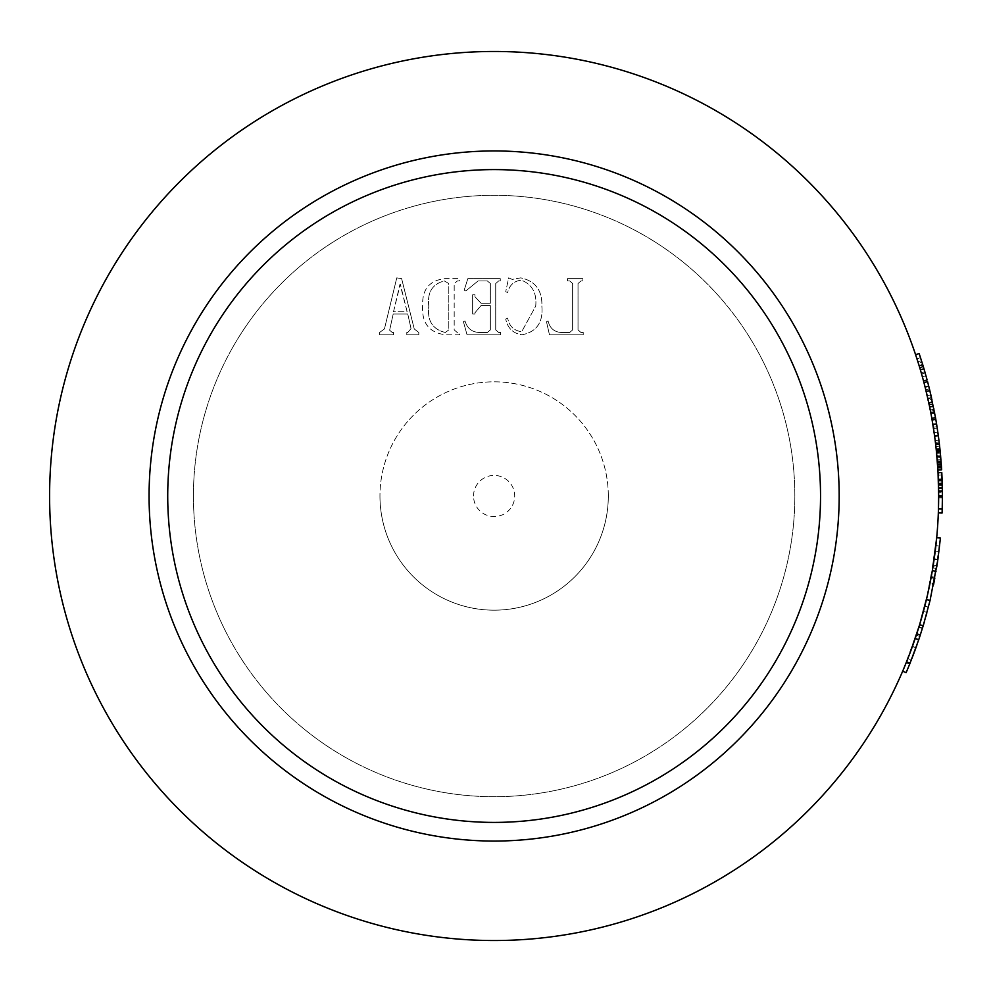<?xml version="1.0" encoding="UTF-8"?>
<svg xmlns="http://www.w3.org/2000/svg" width="992" height="992" viewBox="0 0 992 992"><rect width="100%" height="100%" fill="white"/><g stroke="black" fill="none" stroke-linecap="round" stroke-linejoin="round"><path stroke-width="0.74" stroke-dasharray="4.96 3.72" d="M820.533 496A326.405 326.405 0 0 1 494.128 822.405A326.405 326.405 0 0 1 167.722 496A326.405 326.405 0 0 1 494.128 169.595A326.405 326.405 0 0 1 820.533 496M149.073 496A345.055 345.055 0 0 0 494.128 841.055A345.055 345.055 0 0 0 839.182 496A345.055 345.055 0 0 0 494.128 150.945A345.055 345.055 0 0 0 149.073 496M473.544 496A20.584 20.584 0 0 1 494.128 475.416A20.584 20.584 0 0 1 514.712 496A20.584 20.584 0 0 1 494.128 516.584A20.584 20.584 0 0 1 473.544 496M608.307 496A114.179 114.179 0 0 0 494.128 381.821A114.179 114.179 0 0 0 379.961 496A114.179 114.179 0 0 1 494.128 381.821A114.179 114.179 0 0 1 608.307 496A114.179 114.179 0 0 1 494.128 610.179A114.179 114.179 0 0 1 379.961 496A114.179 114.179 0 0 0 494.128 610.179A114.179 114.179 0 0 0 608.307 496M193.428 496A300.712 300.712 0 0 1 494.128 195.288A300.712 300.712 0 0 1 794.84 496A300.712 300.712 0 0 1 494.128 796.712A300.712 300.712 0 0 1 193.428 496A300.712 300.712 0 0 1 494.128 195.288A300.712 300.712 0 0 1 794.84 496A300.712 300.712 0 0 1 494.128 796.712A300.712 300.712 0 0 1 193.428 496M938.469 483.092L942.214 482.98L942.127 480.45L938.395 480.587L938.048 472.725L938.618 490.036M938.048 472.713L938.655 495.554M936.374 451L937.688 466.686M937.415 462.731L936.46 451.844L937.415 462.718L941.148 462.446L940.18 451.472L941.148 462.446L937.415 462.731M932.108 420L935.679 444.59L934.588 435.959L934.675 436.604L938.382 436.096L937.824 432.152L940.255 452.203L940.044 450.058L936.312 450.43L935.716 444.9L936.609 453.418L934.675 436.604M923.949 382.614L931.81 418.314L928.797 402.864L932.468 402.157L928.624 385.714L924.99 386.62L925.387 388.219M938.172 475.205L941.904 474.982L938.172 475.156L938.618 490.594L942.363 490.544L942.35 489.614M938.618 489.676L938.544 486.006M938.395 480.822L938.37 479.892M942.363 490.06L942.276 485.373L938.531 485.472L938.333 479.012L938.643 492.689L942.388 492.652L942.375 491.139M938.643 492.404L938.568 487.233M937.75 467.592L936.795 455.365L937.899 470.022L941.631 469.786L941.582 468.844M937.328 461.59L936.894 456.432L937.651 466.104L937.316 461.565L941.061 461.292L940.627 456.097L941.383 465.843L941.048 461.268L937.316 461.565M937.824 432.152L934.129 432.686L936.312 450.43M931.81 418.314L933.522 428.618L937.217 428.06L935.803 419.368L939.312 443.486M933.311 427.279L937.006 426.696L937.849 432.276M930.868 413.131L934.538 412.436L936.597 424.13L932.902 424.725L936.597 424.105L934.7 413.267L931.017 413.962L934.7 413.255L936.597 424.105L932.902 424.712L931.017 413.949L932.902 424.7L936.597 424.08L934.402 411.68L937.217 428.06M915.604 354.702L919.162 365.8M938.655 496A444.528 444.528 0 0 0 494.128 51.472A444.528 444.528 0 0 0 49.6 496A444.528 444.528 0 0 0 494.128 940.528A444.528 444.528 0 0 0 938.655 496M389.633 330.212L393.192 314.03L407.774 314.03L411.023 328.588L407.774 332.481L406.794 332.481L406.794 334.788L418.81 334.788L418.81 332.481L414.259 328.984L401.624 278.64L396.763 277.872L384.45 328.922L379.576 332.481L379.576 334.788L393.526 334.788L393.526 332.481L392.237 332.481L389.633 330.212L393.192 314.03L407.774 314.03L411.023 328.588L407.774 332.481L406.794 332.481L406.794 334.788L418.81 334.788L418.81 332.481L414.259 328.984L401.624 278.64L396.763 277.872L384.45 328.922L379.576 332.481L379.576 334.788L393.526 334.788L393.526 332.481L392.237 332.481L389.633 330.212M457.213 332.481L454.187 329.89L454.187 283.551L457.424 280.947L459.569 280.947L459.569 278.64L444.875 278.64C429.462 280.451 422.059 289.428 422.654 305.561C421.538 323.057 429.201 332.804 445.644 334.788L459.569 334.788L459.569 332.481L457.213 332.481L454.187 329.89L454.187 283.551L457.424 280.947L459.569 280.947L459.569 278.64L444.875 278.64C429.462 280.451 422.059 289.428 422.654 305.561C421.538 323.057 429.201 332.804 445.644 334.788L459.569 334.788L459.569 332.481L457.213 332.481M495.727 283.551L498.641 280.947L500.266 280.947L500.266 278.64L467.84 278.64L464.182 290.185L465.806 290.954L478.07 280.947L487.357 280.947L490.346 283.501L490.346 303.254L481.046 303.254L474.957 296.744L474.957 294.798L472.651 294.798L472.651 314.03L474.957 314.03L474.957 312.778L481.046 305.561L490.346 305.561L490.346 329.89L487.382 332.481L478.838 332.481C471.646 331.936 467.046 328.092 465.037 320.949L463.413 321.718L467.046 334.788L500.588 334.788L500.588 332.481L498.641 332.481L495.727 329.89L495.727 283.551L498.641 280.947L500.266 280.947L500.266 278.64L467.84 278.64L464.182 290.185L465.806 290.954L478.07 280.947L487.357 280.947L490.346 283.501L490.346 303.254L481.046 303.254L474.957 296.744L474.957 294.798L472.651 294.798L472.651 314.03L474.957 314.03L474.957 312.778L481.046 305.561L490.346 305.561L490.346 329.89L487.382 332.481L478.838 332.481C471.646 331.936 467.046 328.092 465.037 320.949L463.413 321.718L467.046 334.788L500.588 334.788L500.588 332.481L498.641 332.481L495.727 329.89L495.727 283.551M507.668 318.097L505.722 319.089C507.681 328.24 513.1 333.473 522.003 334.788C536.56 331.886 543.182 322.462 541.88 306.503C542.438 290.482 535.382 280.934 520.713 277.872L512.232 279.409L508.66 277.872L505.722 291.722L507.668 292.491C509.528 285.051 514.092 280.947 521.37 280.178C532.183 284.431 536.957 293.074 535.717 306.106L521.693 331.712C513.868 330.683 509.194 326.145 507.668 318.097L505.722 319.089C507.681 328.24 513.1 333.473 522.003 334.788C536.56 331.886 543.182 322.462 541.88 306.503C542.438 290.482 535.382 280.934 520.713 277.872L512.232 279.409L508.66 277.872L505.722 291.722L507.668 292.491C509.528 285.051 514.092 280.947 521.37 280.178C532.183 284.431 536.957 293.074 535.717 306.106L521.693 331.712C513.868 330.683 509.194 326.145 507.668 318.097M569.718 280.947L572.644 283.551L572.644 329.89L569.693 332.481L560.864 332.481C553.933 331.824 549.68 327.968 548.117 320.949L546.493 321.718L549.444 334.788L583.222 334.788L583.222 332.481L580.952 332.481L578.026 329.89L578.026 283.551L580.952 280.947L582.899 280.947L582.899 278.64L567.449 278.64L567.449 280.947L569.718 280.947L572.644 283.551L572.644 329.89L569.693 332.481L560.864 332.481C553.933 331.824 549.68 327.968 548.117 320.949L546.493 321.718L549.444 334.788L583.222 334.788L583.222 332.481L580.952 332.481L578.026 329.89L578.026 283.551L580.952 280.947L582.899 280.947L582.899 278.64L567.449 278.64L567.449 280.947L569.718 280.947M936.696 537.714L929.864 583.99L933.038 566.482L936.733 567.064L934.824 578.076L931.141 577.394M933.522 563.332L933.819 561.385M934.042 559.872L934.154 559.116M934.638 555.619L926.478 599.329L918.815 627.341L907.854 658.576L911.338 659.953L912.045 658.155M908.461 657.026L910.768 650.963M919.621 624.7L921.035 619.926M922.411 615.102L923.118 612.486M926.739 613.44L927.024 612.399L923.403 611.432L929.442 586.024M927.024 612.399L933.695 583.916L930.025 583.184L931.302 576.563L924.792 606.162L918.927 626.956L903.216 669.947M908.573 656.766L909.428 654.522M915.194 638.526L916.757 633.789M927.309 595.795L927.669 594.22M938.469 508.958L938.655 496.347M938.655 496.769L938.333 512.876M938.655 496.335L938.345 512.802L942.078 512.951L942.4 496.347M938.655 497.104L942.4 497.104L938.655 497.091L938.469 508.871L942.214 508.97L942.4 497.947L942.214 508.958L938.469 508.834L938.655 497.934L938.469 508.846L942.214 508.958L938.469 508.846M393.514 311.711L400.322 284.158L407.117 311.711L393.514 311.711L399.999 284.158L407.117 311.711L393.514 311.711M445.309 332.481C432.537 329.356 427.044 320.602 428.804 306.243C427.118 292.491 432.301 284.059 444.354 280.947L448.806 283.551L448.806 329.89L445.309 332.481C432.537 329.356 427.044 320.602 428.804 306.243C427.118 292.491 432.301 284.059 444.354 280.947L448.806 283.551L448.806 329.89L445.309 332.481M938.333 512.827L942.078 513.025M942.4 496.769L942.078 512.963M938.593 488.411L942.326 488.052M938.63 491.424L942.375 491.375M942.189 482.025L942.338 488.349M938.593 488.25L942.338 488.188L942.375 491.387M938.37 479.967L942.102 479.83L942.338 488.188M941.792 472.589L942.102 479.83M938.63 491.61L942.375 491.573L942.4 495.541M938.407 481.145L942.152 481.021L942.375 491.573M941.78 472.514L942.152 481.021M937.403 462.694L941.135 462.408L940.019 449.872L941.42 466.438M936.46 451.831L940.18 451.459L936.46 451.844M937.415 462.743L941.148 462.47L940.094 450.628M937.688 466.612L941.42 466.364M932.877 424.514L936.572 423.906M934.613 436.195L938.32 435.699M935.667 444.515L939.387 444.094M938.692 438.452L936.498 423.46L932.802 424.068L933.336 427.391L937.031 426.808M934.104 432.475L934.625 436.22L938.333 435.724L938.581 437.621M934.625 436.22L935.196 440.622L934.6 436.096L938.308 435.587M934.6 436.096L933.336 427.391M938.903 440.15L935.196 440.622L938.916 440.2M932.802 424.117L933.063 425.704M931.029 414.036L934.712 413.342L935.506 417.657L934.687 413.18M930.484 411.184L934.166 410.465L934.712 413.342M927.892 398.772L931.55 397.953L934.166 410.465M927.198 395.709L930.843 394.866L931.55 397.953M929.826 390.6L930.843 394.866M931.81 399.156L933.931 409.25L931.81 399.156L928.165 399.962L930.248 409.969L933.931 409.25M930.248 409.969L929.355 405.542L933.026 404.773M929.355 405.542L929.132 404.5L932.802 403.719M929.132 404.5L928.165 399.962M929.256 405.058L932.914 404.29M938.655 497.934L942.4 497.947L938.655 497.934M942.4 496.335L942.078 512.951L938.345 512.765M938.618 490.594L942.363 490.544L942.226 483.34L938.482 483.439M942.326 487.618L938.581 487.692L938.593 488.808L938.333 479L942.078 478.876L942.226 483.34M942.276 485.373L942.388 492.652M938.63 490.804L942.375 490.755M938.544 485.745L942.276 485.658M938.593 488.808L942.338 488.746L942.239 483.997L942.078 478.863L938.333 479L942.078 478.838L942.14 480.798M938.333 478.975L942.065 478.826L941.904 474.982M942.127 480.19L941.904 475.019M942.288 485.869L942.214 482.98M938.581 487.804L942.326 487.729M942.078 478.851L938.333 479L938.519 484.778L942.251 484.679M938.519 484.877L938.531 485.522M938.395 480.624L942.127 480.488M937.899 469.985L941.631 469.774L941.247 463.834L937.514 464.095M937.018 457.796L940.738 457.473L941.247 463.834M936.795 455.365L940.528 455.018L940.738 457.473M940.639 456.32L936.907 456.642M937.589 465.26L941.321 465M937.651 466.104L941.383 465.843M937.576 464.95L941.309 464.69M937.353 461.95L941.086 461.664M940.627 456.109L936.894 456.444L940.627 456.097M937.837 468.931L941.569 468.695L941.631 469.799M937.527 464.244L941.259 463.971L941.569 468.695M937.217 460.251L940.949 459.953L941.259 463.971M937.142 459.271L940.862 458.961L940.949 459.953M937.49 463.735L941.222 463.462L941.135 462.284M940.937 459.817L940.862 458.961M941.358 465.484L941.222 463.462M935.543 443.498L939.263 443.064M936.609 453.418L940.342 453.059L939.908 448.781M935.716 444.9L939.424 444.478L940.342 453.059M935.902 446.561L939.622 446.152M936.535 452.588L940.255 452.216L936.535 452.575M936.287 450.132L940.007 449.748M935.419 442.444L939.139 441.998M930.719 412.387L934.402 411.68L930.719 412.374M930.868 413.143L934.538 412.436M933.509 428.569L937.217 427.998M925.09 387.029L928.723 386.111L932.455 402.095M926.193 391.468L927.842 398.548L931.488 397.693M927.57 381.66L928.723 386.111M930.112 391.753L929.938 391.046M927.793 398.313L931.438 397.482M929.616 406.807L933.286 406.05M929.603 406.72L933.261 405.964M929.281 388.318L930.719 394.345M931.5 397.73L927.842 398.548L928.81 402.938L925.809 389.881L929.442 388.988M927.818 398.449L931.476 397.631M928.81 402.938L932.468 402.157M925.772 389.744L929.405 388.852M925.809 389.881L924.99 386.62M922.362 376.762L925.97 375.757L927.123 379.973M921.568 373.947L925.176 372.918L925.97 375.757M917.922 361.807L921.481 360.679L925.176 372.918M916.968 358.831L920.526 357.678L921.481 360.679M919.15 353.512L920.526 357.678M921.853 361.857L924.829 371.715L921.853 361.857L918.282 362.973L921.233 372.756L924.829 371.715M921.233 372.756L919.956 368.404L923.54 367.325M919.956 368.404L919.646 367.387L923.23 366.296M919.646 367.387L918.282 362.973M919.807 367.933L923.391 366.854M940.416 538.061L933.534 584.722L929.864 583.99M935.878 545.625L939.598 546.046M906.18 662.78L909.652 664.181L906.118 672.675M912.392 646.536L915.914 647.801L909.652 664.181M918.927 626.956L922.51 628.06L915.914 647.801M931.302 576.563L934.972 577.232L928.413 607.092L924.792 606.162L928.413 607.092L922.51 628.06M933.695 583.916L934.514 579.7M934.799 578.187L934.972 577.232M918.902 627.068L922.473 628.172L923.044 626.299M924.494 621.438L926.02 616.069M916.819 645.284L918.468 640.497M920.316 634.954L922.473 628.172M912.454 646.362L915.976 647.627M912.38 657.287L912.677 656.493M914.066 652.835L914.525 651.62M915.269 638.278L918.815 639.468L911.338 659.953M918.815 627.341L922.386 628.444L918.815 639.468M926.478 599.329L930.124 600.197L922.386 628.444M932.815 567.846L936.51 568.453L930.124 600.197M935.233 551.068L938.953 551.54L936.51 568.453M937.576 561.559L938.953 551.54M931.066 577.79L934.749 578.472M933.249 565.155L936.944 565.738M918.852 627.229L922.424 628.333C919.051 638.96 919.051 638.935 922.436 628.271C925.648 617.607 925.635 617.619 922.424 628.333L923.019 626.374M916.968 633.156L916.286 635.252L919.857 636.368M920.415 634.669L922.436 628.271L918.865 627.167L917.315 632.065M921.097 619.715L920.576 621.5L921.27 619.107L924.866 620.136L923.44 624.985M920.068 623.199L920.427 622.009M920.415 622.058L918.865 627.155M917.426 631.755L917.216 632.412M916.484 634.657L917.067 632.871M938.494 484.108L942.239 483.997"/><path stroke-width="1.49" d="M167.722 496A326.405 326.405 0 0 0 494.128 822.405A326.405 326.405 0 0 0 820.533 496A326.405 326.405 0 0 0 494.128 169.595A326.405 326.405 0 0 0 167.722 496M149.073 496A345.055 345.055 0 0 0 494.128 841.055A345.055 345.055 0 0 0 839.182 496A345.055 345.055 0 0 0 494.128 150.945A345.055 345.055 0 0 0 149.073 496M938.618 490.036L938.382 480.314M938.048 472.775L941.792 472.589L938.048 472.775M938.63 491.176L942.375 491.139L942.4 495.541L938.655 495.554L938.048 472.787M937.403 462.694L937.328 461.714M937.837 469.067L936.299 450.256L940.019 449.872L938.792 439.22M937.688 466.686L941.42 466.438L940.094 450.628L936.374 451.013L940.094 450.628L940.019 449.872L936.299 450.256M935.679 444.59L939.387 444.156L938.296 435.451L934.588 435.959L932.108 420L935.803 419.368L935.506 417.657L929.826 390.6L926.193 391.468L923.949 382.614L927.57 381.66L928.735 386.173L925.102 387.091M932.455 402.082L928.797 402.864L925.387 388.219M938.618 490.594L938.618 489.676M938.544 486.006L938.395 480.822M938.37 479.892L938.172 475.156M938.568 487.233L938.531 485.472M934.687 436.753L934.129 432.673M932.902 424.688L932.74 423.72M933.522 428.618L931.81 418.314L935.506 417.657M922.734 364.696L919.162 365.8L915.604 354.702L919.15 353.512L922.734 364.696L923.961 368.764L920.378 369.83M938.655 496A444.528 444.528 0 0 0 494.128 51.472A444.528 444.528 0 0 0 49.6 496A444.528 444.528 0 0 0 494.128 940.528A444.528 444.528 0 0 0 938.655 496M927.669 594.22L932.331 570.685L936.696 537.714L940.416 538.061L937.862 559.637L934.154 559.116L934.638 555.619M933.038 566.482L933.41 564.126M933.819 561.385L934.042 559.872M907.854 658.576L908.461 657.026M910.768 650.963L919.621 624.7L927.309 595.795M921.035 619.926L922.411 615.102M923.118 612.486L923.403 611.432M929.442 586.024L930.025 583.184M903.216 669.947L908.573 656.766M909.428 654.522L915.194 638.526L918.741 639.716L923.205 625.778L930.062 600.445L937.862 559.637M918.468 640.497L920.316 634.954L916.757 633.789L919.621 624.7L923.205 625.778M938.469 508.834L938.494 507.854M938.345 512.802L938.655 496.335L942.4 496.769M942.214 509.057L942.078 513.025L938.333 512.876L938.469 508.958L942.214 509.057L938.469 508.896L938.655 496.769M942.214 509.008L942.4 496.781M942.375 491.387L941.78 472.527M938.37 480.004L942.115 479.868L941.792 472.589M942.363 490.06L942.115 479.868M932.877 424.564L936.572 423.956L935.803 419.368M938.296 435.451L936.572 423.956M936.498 423.46L937.006 426.696M937.849 432.276L938.382 436.096M938.581 437.621L938.692 438.452M933.063 425.704L934.104 432.475M929.653 406.98L933.323 406.236M931.81 399.156L931.947 399.788M933.794 408.605L933.931 409.25M938.655 496.347L942.4 496.347M942.4 498.034L942.4 497.104M942.189 482.025L942.127 480.19M942.35 489.614L942.288 485.869M938.581 487.692L938.519 484.877M937.75 467.592L941.482 467.356L940.528 455.018M937.899 470.022L941.631 469.799L941.482 467.356M941.222 463.462L940.862 458.961M941.582 468.844L941.358 465.484M938.742 438.873L938.395 436.257M936.188 449.178L939.908 448.781M940.044 450.058L939.424 444.478M934.514 412.3L934.402 411.68M934.538 412.436L934.687 413.18M931.612 398.251L930.112 391.753M929.938 391.046L928.735 386.173M928.611 385.69L929.405 388.852M930.719 394.345L931.438 397.482M923.502 380.94L927.123 379.973L923.961 368.764M924.643 371.082L924.829 371.715M932.331 570.685L936.026 571.318M926.416 599.577L930.062 600.445M906.564 661.825L910.048 663.226L918.741 639.716M902.67 671.2L906.118 672.675L910.048 663.226M934.514 579.7L934.799 578.187M923.044 626.299L924.494 621.438M926.02 616.069L926.739 613.44M914.525 651.62L916.819 645.284M912.045 658.155L912.38 657.287M912.677 656.493L914.066 652.835M936.733 567.064L937.576 561.559M933.534 584.722L933.881 583.011M933.918 582.775L934.824 578.076M919.857 636.368L920.415 634.669M923.44 624.985L923.019 626.374M918.865 627.167L920.068 623.199M918.865 627.155L917.426 631.755M917.216 632.412L916.968 633.156M917.067 632.871L917.315 632.065"/></g></svg>
